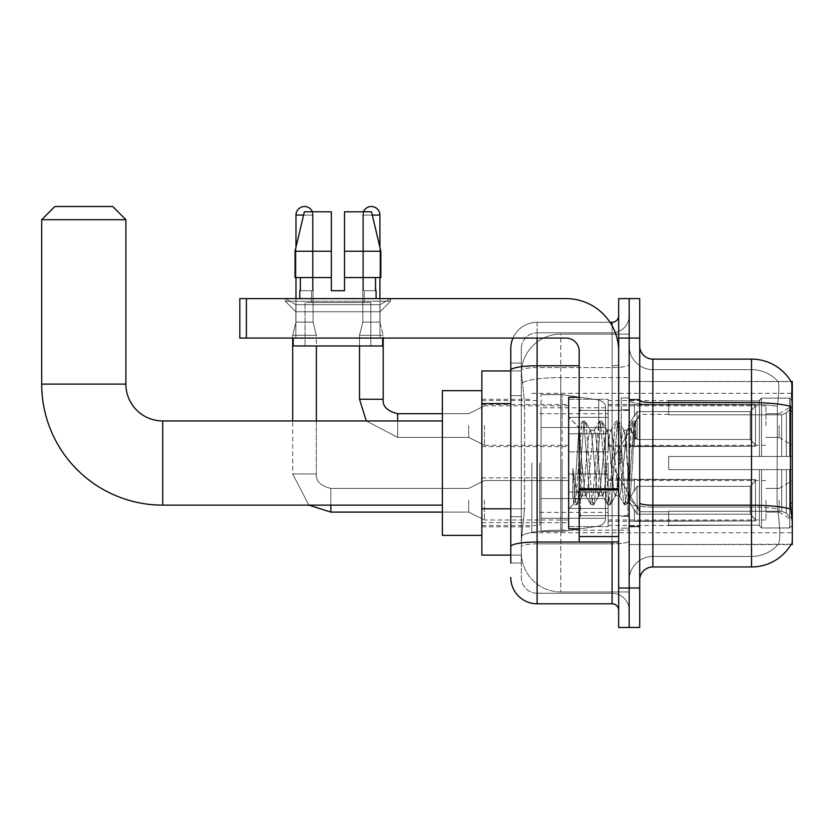 <?xml version="1.0" encoding="UTF-8"?>
<svg xmlns="http://www.w3.org/2000/svg" width="834" height="834" viewBox="0 0 834 834"><rect width="100%" height="100%" fill="white"/><g stroke="black" fill="none" stroke-linecap="round" stroke-linejoin="round"><path stroke-width="0.63" stroke-dasharray="4.17 3.13" d="M792.3 463.037L792.3 532.759L792.3 463.037M531.842 463.037L531.842 532.759L531.842 463.037M792.3 425.548L792.3 405.814L792.3 425.548M779.144 425.548L779.144 437.391L779.144 425.548M792.3 500.264L792.3 519.999L792.3 500.264M779.144 500.264L779.144 512.107L779.144 500.264M568.673 425.548L568.673 451.861L568.673 425.548M481.854 425.548L481.854 404.5L481.854 425.548M568.673 500.264L568.673 526.577L568.673 500.264M481.854 500.264L481.854 522.657L481.854 500.264M608.132 425.548L608.132 451.861L608.132 425.548M608.132 500.264L608.132 526.577L608.132 500.264M765.987 425.548L765.987 405.814L765.987 425.548M765.987 500.264L765.987 519.999L765.987 500.264M510.794 508.803L524.607 508.803L521.479 539.337L524.607 508.803L524.607 403.573L524.607 508.803L481.854 508.803L481.854 555.121L521.406 555.121L521.313 552.494A39.459 39.459 0 0 0 560.782 591.952L629.18 591.952L629.18 530.205L629.18 591.952L560.782 591.952L560.782 530.205L560.782 591.952A39.459 39.459 0 0 1 521.313 552.494L521.313 544.466L521.406 555.121L510.794 555.121M521.479 539.337L521.313 544.466L521.479 539.337M791.101 381.649A46.037 46.037 0 0 0 791.007 381.482L777.997 381.482L791.007 381.482A46.037 46.037 0 0 1 791.101 381.649C791.893 383.786 791.716 392.032 790.58 406.367C791.716 392.053 791.893 383.817 791.101 381.649L629.18 381.482L792.3 381.482L792.3 544.602L629.18 544.602L629.18 381.482L629.18 544.602L791.237 544.206C792.561 540.776 792.561 530.82 791.237 514.349C792.561 530.799 792.561 540.755 791.237 544.206A46.037 46.037 0 0 1 751.517 566.964L652.866 566.964L652.866 359.12A13.156 13.156 0 0 1 639.709 345.964L639.709 400.32L639.709 345.964M481.854 463.037L481.854 390.687L481.854 463.037M629.18 334.121L629.18 530.205L629.18 334.121L560.782 334.121L629.18 334.121M521.375 371.495L524.607 403.573L521.375 371.495A39.459 39.459 0 0 1 560.782 334.121A39.459 39.459 0 0 0 521.375 371.495A39.459 39.459 0 0 1 560.782 334.121L560.782 377.604L629.18 377.604L560.782 377.604L560.782 334.121M510.794 395.681L521.313 395.681L521.313 516.694L521.313 363.061L521.313 395.681L510.794 395.681L510.794 516.694L510.794 370.963L521.406 370.963L481.854 370.963L481.854 508.803M639.709 463.037L639.709 526.838L639.709 463.037M629.18 463.037L629.18 397.922L629.18 463.037M621.288 463.037L621.288 397.922L621.288 463.037M778.341 514.349C780.28 530.799 780.28 540.755 778.341 544.206A35.518 35.518 0 0 1 751.517 556.434L652.866 556.434L652.866 514.349L652.866 556.434L751.517 556.434A35.518 35.518 0 0 0 778.341 544.206C780.28 540.776 780.28 530.82 778.341 514.349L777.069 502.912L777.351 406.367C779.05 392.063 779.31 383.828 778.143 381.649A35.518 35.518 0 0 0 751.517 369.639A35.518 35.518 0 0 1 778.143 381.649C779.31 383.796 779.05 392.043 777.351 406.367L777.069 502.912L778.341 514.349M652.866 359.12L751.517 359.12L751.517 402.603A46.037 7.996 180 0 1 790.58 406.367L790.392 502.912L791.237 514.349M629.18 514.349L629.18 400.32L629.18 514.349M639.709 580.12L639.709 400.32L639.709 580.12A13.156 13.156 0 0 1 652.866 566.964M629.18 345.964L629.18 400.32L629.18 345.964A23.675 23.675 0 0 0 652.866 369.639A23.675 23.675 0 0 1 629.18 345.964A23.675 23.675 0 0 0 652.866 369.639L652.866 507.03A23.675 4.107 0 0 1 629.18 502.923A23.675 4.107 0 0 0 652.866 507.03L652.866 369.639L751.517 369.639L652.866 369.639M629.18 338.072L629.18 298.614L639.709 298.614L639.709 338.072L629.18 338.072L629.18 298.614L618.661 298.614L618.661 338.072L629.18 338.072L629.18 588.012L629.18 338.072M618.661 338.072L618.661 627.47L629.18 627.47L629.18 588.012L629.18 627.47L639.709 627.47L639.709 338.072M629.18 580.12A23.675 23.675 0 0 1 652.866 556.434A23.675 23.675 0 0 0 629.18 580.12A23.675 23.675 0 0 1 652.866 556.434M510.794 563.013L521.313 563.013L510.794 563.013L510.794 516.694L521.313 516.694L521.313 563.013L521.313 516.694L510.794 516.694M510.794 577.482A26.313 26.313 0 0 0 537.106 603.795L537.106 593.276A15.783 15.783 0 0 1 521.313 577.482L521.313 370.338L521.313 577.482A15.783 15.783 0 0 0 537.106 593.276L612.083 593.276L612.083 551.18L612.083 603.795A6.578 6.578 0 0 1 618.661 610.373L618.661 315.711L618.661 610.373M629.18 551.18L629.18 364.625L629.18 551.18M618.661 463.037L618.661 515.662L618.661 463.037M629.18 315.711L629.18 364.625L629.18 315.711A17.097 17.097 0 0 1 612.083 332.808A17.097 17.097 0 0 0 629.18 315.711A17.097 17.097 0 0 1 612.083 332.808L612.083 593.276L537.106 593.276L537.106 543.862L612.083 543.862A17.097 2.971 0 0 0 629.18 540.901A17.097 2.971 0 0 1 612.083 543.862L612.083 332.808L537.106 332.808L612.083 332.808M512.993 338.072A26.313 26.313 0 0 1 537.106 322.289L612.083 322.289A6.578 6.578 0 0 0 618.661 315.711A6.578 6.578 0 0 1 612.083 322.289L612.083 551.18L612.083 543.862L537.106 543.862L537.106 332.808L537.106 367.596L612.083 367.596A17.097 2.971 0 0 0 629.18 364.625A17.097 2.971 0 0 1 612.083 367.596L537.106 367.596L537.106 551.18L537.106 542.037L612.083 542.037A6.578 1.147 0 0 0 618.661 540.901A6.578 1.147 0 0 1 614.366 541.964M537.106 603.795L612.083 603.795M579.192 365.772L537.106 365.772A26.313 4.566 180 0 0 510.794 370.338L510.794 363.061L521.313 363.061L510.794 363.061L510.794 546.604A26.313 4.566 180 0 1 537.106 542.037L537.106 322.289A26.313 26.313 0 0 0 510.794 348.591A26.313 26.313 0 0 1 537.106 322.289L609.988 322.289M510.794 546.604L510.794 551.18M521.313 348.591L521.313 370.338L521.313 348.591A15.783 15.783 0 0 1 537.106 332.808A15.783 15.783 0 0 0 521.313 348.591A15.783 15.783 0 0 1 537.106 332.808M629.18 610.373A17.097 17.097 0 0 0 612.083 593.276A17.097 17.097 0 0 1 629.18 610.373A17.097 17.097 0 0 0 612.083 593.276M579.192 463.037L579.192 528.819L579.192 463.037M579.192 528.819L568.673 528.819L568.673 397.265L568.673 509.084L568.673 397.265L579.192 397.265M581.83 462.599L578.963 427.613L573.907 503.84L572.781 495.834L572.781 468.437C575.512 488.151 578.525 497.314 581.83 495.928L581.83 463.037L581.83 495.928C583.237 494.155 584.634 483.199 586.041 463.037C584.634 483.199 583.237 494.155 581.83 495.928L581.83 495.928C578.525 497.314 575.512 488.151 572.781 468.437L575.251 499.358L576.638 504.966L575.251 499.358L572.781 468.437L572.781 495.834L573.698 503.778L574.553 504.966L573.698 503.778L568.673 509.084L573.907 503.851L578.963 427.613L582.591 421.378L581.506 426.727L575.94 499.358L574.553 504.966L576.951 504.695L574.553 504.966L575.94 499.358L581.506 426.727L582.903 421.107L578.963 427.613L568.673 417L579.203 427.529L581.83 462.599M598.562 463.037L595.778 434.556L593.985 430.5L592.995 434.556L587.428 491.518L585.635 495.584L581.861 463.037L584.644 491.518L585.635 495.584L590.941 504.695L589.867 499.358L584.3 426.727L582.903 421.107L584.988 421.107L583.602 426.727L578.035 499.358L576.951 504.695L582.257 495.584L586.041 495.928L590.941 504.695L589.867 499.358L584.3 426.727L582.903 421.107L584.988 421.107L583.602 426.727L578.035 499.358L576.951 504.695L581.861 495.928L586.041 495.928L587.428 491.518L592.995 434.556L593.985 430.5L599.292 421.378L598.218 426.727L592.651 499.358L590.941 504.695L593.349 504.966L591.952 499.358L586.385 426.727L584.988 421.107L590.618 430.5L588.825 434.556L586.041 463.037L588.825 434.556L590.211 430.156L594.392 430.156L599.292 421.378L598.218 426.727L592.651 499.358L591.254 504.966L593.349 504.966L591.952 499.358L586.385 426.727L585.312 421.378L590.211 430.156L594.392 430.156L595.778 434.556L601.345 491.518L602.346 495.584L601.345 491.518L598.562 463.037M594.392 463.037L591.608 434.556L590.618 430.5L591.608 434.556L597.175 491.518L598.562 495.928L597.175 491.518L594.392 463.037M615.273 463.037L612.49 434.556L610.696 430.5L609.706 434.556L604.139 491.518L602.346 495.584L607.642 504.695L606.568 499.358L601.001 426.727L599.292 421.378L601.7 421.107L600.303 426.727L594.736 499.358L593.349 504.966L598.968 495.584L602.742 495.928L607.642 504.695L606.568 499.358L601.001 426.727L599.615 421.107L601.7 421.107L600.303 426.727L594.736 499.358L593.662 504.695L598.562 495.928L602.742 495.928L604.139 491.518L609.706 434.556L610.696 430.5L616.003 421.378L614.929 426.727L609.352 499.358L607.642 504.695L610.05 504.966L608.664 499.358L603.086 426.727L601.7 421.107L607.319 430.5L605.526 434.556L599.959 491.518L598.968 495.584L599.959 491.518L605.526 434.556L606.923 430.156L611.093 430.156L616.003 421.378L614.929 426.727L609.352 499.358L607.965 504.966L610.05 504.966L608.664 499.358L603.086 426.727L602.012 421.378L606.923 430.156L611.093 430.156L612.49 434.556L618.057 491.518L619.047 495.584L615.273 463.037M611.093 463.037L608.309 434.556L607.319 430.5L608.309 434.556L613.876 491.518L615.273 495.928L613.876 491.518L611.093 463.037M626.553 433.649L626.553 448.077L624.03 430.5L622.237 434.556L616.66 491.518L615.273 495.928L619.454 495.928L624.353 504.695L623.279 499.358L617.713 426.727L616.316 421.107L618.401 421.107L617.014 426.727L611.447 499.358L610.05 504.966L615.669 495.584L619.454 495.928L624.353 504.695L623.279 499.358L617.713 426.727L616.316 421.107L618.401 421.107L617.014 426.727L611.447 499.358L610.363 504.695L615.669 495.584L616.66 491.518L622.237 434.556L623.624 430.156L626.553 430.156L626.553 448.077L629.993 499.368L632.641 463.037C633.652 435.067 634.632 421.306 635.591 421.754L635.591 439.372L629.514 427.196L626.553 433.649L620.84 491.518L619.454 495.928L620.84 491.518L626.553 430.156L629.514 427.196L626.553 433.649M635.289 421.42L633.715 426.727L628.148 499.358L626.761 504.966L625.364 499.358L619.798 426.727L618.401 421.107L624.03 430.5L626.553 430.156L629.514 427.196L635.591 439.372L634.413 426.727L633.027 421.107L631.63 426.727L626.063 499.358L624.353 504.695L626.761 504.966L625.364 499.358L619.798 426.727L618.724 421.378L624.03 430.5L625.02 434.556L629.993 499.368L632.641 463.037C633.652 435.067 634.632 421.306 635.591 421.754L635.591 439.372L634.413 426.727L633.027 421.107L631.63 426.727L626.063 499.358L624.666 504.966L627.074 504.695L628.148 499.358L633.715 426.727L635.112 421.107L635.591 421.754L639.709 417L635.289 421.42M295.851 304.681L285.322 298.614L390.562 298.614L285.322 298.614L285.322 301.241L390.562 301.241L285.322 301.241L390.562 301.241L285.322 301.241L295.851 311.76L295.851 338.072L380.033 338.072L295.851 338.072L380.033 338.072L295.851 338.072L380.033 338.072L295.851 338.072L380.033 338.072L295.851 338.072L295.851 304.681L380.033 304.681L390.562 298.614L285.322 298.614L390.562 298.614L390.562 301.241L380.033 311.76L295.851 311.76L380.033 311.76L380.033 338.072L380.033 304.681L295.851 304.681L285.322 298.614L390.562 298.614L285.322 298.614L285.322 301.241L295.851 311.76L295.851 338.072L295.851 304.681L380.033 304.681L390.562 298.614L285.322 298.614L390.562 298.614L390.562 301.241L380.033 311.76L295.851 311.76L380.033 311.76L380.033 338.072L380.033 304.681L295.851 304.681M579.192 541.964L618.661 541.964L579.192 541.964L579.192 536.533L579.192 541.964L618.661 541.964L618.661 351.229A52.615 52.615 0 0 0 566.046 298.614L239.806 298.614L246.384 298.614L239.806 298.614L239.806 338.072L239.806 298.614L239.806 338.072L566.046 338.072A13.156 13.156 0 0 1 579.192 351.229L579.192 541.964M579.192 489.912L618.661 489.912L579.192 489.912L618.661 489.912L618.661 351.229A52.615 52.615 0 0 0 566.046 298.614L246.384 298.614L246.384 338.072L566.046 338.072A13.156 13.156 0 0 1 579.192 351.229L579.192 488.776L618.661 488.776L618.661 541.964L618.661 351.229A52.615 52.615 0 0 0 566.046 298.614L246.384 298.614L246.384 338.072L239.806 338.072L566.046 338.072A13.156 13.156 0 0 1 579.192 351.229L579.192 488.776L618.661 488.776L618.661 351.229M370.828 302.554L370.828 345.964L305.056 345.964L370.828 345.964L305.056 345.964L370.828 345.964L370.828 302.554L305.056 302.554L305.056 345.964L305.056 302.554L370.828 302.554M295.976 277.566L295.976 247.25L304.379 211.784L331.359 211.784L331.359 290.712L331.359 211.784L331.359 251.253L331.359 211.784L304.379 211.784L331.359 211.784L312.469 211.784L312.469 290.712L312.469 211.784L331.359 211.784L331.359 290.712L331.359 277.566L331.359 290.712L344.515 290.712L344.515 211.784L363.416 211.784L363.416 290.712L364.249 290.712L363.416 290.712L363.416 211.784L371.505 211.784L379.908 247.25L379.908 277.566M376.092 290.712L363.416 290.712L364.249 290.712L364.249 302.554L311.635 302.554L364.249 302.554L311.635 302.554L364.249 302.554L364.249 290.712L363.416 290.712L375.519 290.712L375.519 277.566L376.092 298.614L299.792 298.614L376.092 298.614M299.792 290.712L312.469 290.712L311.635 290.712L311.635 302.554L311.635 290.712L312.469 290.712L299.792 290.712L299.792 298.614M375.519 277.566L344.515 277.566L380.846 277.566L344.515 277.566L380.846 277.566L344.515 277.566L344.515 251.253L344.515 290.712L344.515 277.566L380.846 277.566L380.846 251.253L380.846 277.566L375.519 277.566L375.519 290.712L363.416 290.712L363.416 211.784L344.515 211.784L344.515 251.253L380.846 251.253L344.515 251.253L344.515 211.784L371.505 211.784L344.515 211.784L344.515 290.712L344.515 211.784L363.416 211.784L363.416 290.712L375.519 290.712M300.365 277.566L331.359 277.566L295.027 277.566L295.027 251.253L295.027 277.566L300.365 277.566L300.365 290.712L300.365 277.566L331.359 277.566L295.027 277.566L331.359 277.566L331.359 251.253L331.359 277.566L295.027 277.566L300.365 277.566L300.365 290.712L312.469 290.712L312.469 211.784L304.379 211.784L295.027 251.253L331.359 251.253L295.027 251.253L295.027 277.566L331.359 277.566L331.359 211.784L304.379 211.784L312.469 211.784L312.469 290.712L300.365 290.712M382.67 338.072L293.214 338.072L293.214 345.964L382.67 345.964L293.214 345.964L382.67 345.964L382.67 338.072L293.214 338.072M344.515 251.253L380.846 251.253L371.505 211.784L344.515 211.784L344.515 277.566L380.846 277.566M344.515 277.566L344.515 290.712L331.359 290.712L344.515 290.712L331.359 290.712L331.359 277.566M442.385 535.386L481.854 535.386L442.385 535.386L442.385 390.687L442.385 535.386L442.385 390.687L442.385 535.386L442.385 420.951L162.724 420.951L162.724 505.133A121.024 121.024 0 0 1 41.7 384.109L41.7 219.686L125.892 219.686L41.7 219.686L125.892 219.686L41.7 219.686L125.892 219.686L112.736 206.53L54.856 206.53L112.736 206.53L125.892 219.686L125.892 384.109L125.892 219.686M442.385 390.687L481.854 390.687L442.385 390.687L442.385 463.037L442.385 420.951L162.724 420.951A36.832 36.832 0 0 1 125.892 384.109L41.7 384.109L41.7 219.686L54.856 206.53L112.736 206.53L54.856 206.53L41.7 219.686M668.649 456.459L668.649 463.037L668.649 456.459L781.687 456.459L668.649 456.459L759.409 456.459L759.409 400.247L759.409 456.459L761.515 456.459L761.515 398.131L761.515 456.459L668.649 456.459L668.649 469.615L759.409 469.615L759.409 525.18L759.409 469.615L668.649 469.615L668.649 456.459L668.649 469.615L668.649 456.459L792.3 456.459L792.3 400.768L792.3 456.459L789.673 456.459L789.673 398.131L789.673 456.459L761.515 456.459L792.3 456.459L792.3 406.856L792.3 456.459L668.649 456.459L759.409 456.459L759.409 400.247L759.409 400.904L668.649 400.56L759.409 400.904L759.409 456.459L759.409 400.247L761.515 398.131L759.409 400.247L759.409 456.459L761.515 456.459L761.515 398.131L789.673 398.131L761.515 398.131L761.515 456.459L668.649 456.459L668.649 469.615L792.3 469.615L792.3 525.305L792.3 469.615L789.673 469.615L789.673 527.953L792.3 525.305L789.673 527.953L789.673 469.615L761.515 469.615L761.515 527.953L789.673 527.953L761.515 527.953L761.515 469.615L759.409 469.615L759.409 525.837L761.515 527.953L759.409 525.837L759.409 469.615L792.3 469.615L792.3 525.305L792.3 519.217L786.337 513.212L781.687 511.263L786.337 513.212L792.3 519.217L792.3 469.615L668.649 469.615L759.409 469.615L759.409 525.18L668.649 525.524L759.409 525.18L759.409 525.837L759.409 469.615L668.649 469.615L668.649 456.459L668.649 469.615L668.649 456.459L792.3 456.459L792.3 400.768L789.673 398.131L792.3 400.768L792.3 456.459L789.673 456.459L789.673 398.131L789.673 456.459L761.515 456.459L792.3 456.459L792.3 406.856L786.337 412.872L792.3 406.856L792.3 456.459L668.649 456.459L759.409 456.459L759.409 400.247L759.409 400.904L668.649 400.904L668.649 414.811L781.687 414.811L668.649 414.811L668.649 400.56L759.409 400.904L759.409 456.459L759.409 400.247L761.515 398.131L759.409 400.247L759.409 456.459L761.515 456.459L761.515 398.131L789.673 398.131L761.515 398.131L761.515 456.459L668.649 456.459L668.649 469.615L792.3 469.615L792.3 525.305L792.3 469.615L789.673 469.615L789.673 527.953L792.3 525.305L789.673 527.953L789.673 469.615L761.515 469.615L761.515 527.953L789.673 527.953L761.515 527.953L761.515 469.615L759.409 469.615L759.409 525.837L761.515 527.953L759.409 525.837L759.409 469.615L792.3 469.615L792.3 525.305L792.3 519.217L786.337 513.212L781.687 511.263L668.649 511.263L781.687 511.263L786.337 513.212L792.3 519.217L792.3 469.615L668.649 469.615L759.409 469.615L759.409 525.18L668.649 525.18L668.649 511.263L668.649 525.524L759.409 525.18L759.409 469.615L668.649 469.615L668.649 456.459M608.132 463.037L608.132 525.524L608.132 463.037M539.734 463.037L539.734 525.524L539.734 463.037M781.687 414.811L786.337 412.872L781.687 414.811L668.649 414.811L781.687 414.811L786.337 412.872L792.3 406.856L792.3 400.768L789.673 398.131L792.3 400.768L792.3 406.856L786.337 412.872L781.687 414.811L668.649 414.811L668.649 400.904L668.649 414.811L781.687 414.811L786.337 412.872L792.3 406.856L792.3 456.459L792.3 400.768L792.3 456.459L789.673 456.459L789.673 398.131L789.673 456.459L761.515 456.459L792.3 456.459L792.3 400.768L789.673 398.131L761.515 398.131L759.409 400.904L761.515 398.131L789.673 398.131L792.3 400.768L792.3 406.856L786.337 412.872L781.687 414.811L781.687 456.459L792.3 456.459L781.687 456.459L781.687 414.811M598.749 427.519L598.749 399.966C603.462 401.581 605.713 404.177 605.505 407.784L605.505 427.519L541.047 427.519L541.047 531.446L541.047 498.555L605.505 498.555L605.505 518.289L605.505 407.795L605.505 427.529L541.047 427.519L541.047 518.289L541.047 498.555L605.505 498.555L605.505 518.289L605.505 407.795L605.505 427.529L541.047 427.519L541.047 531.446L541.047 498.555L605.505 498.555L605.505 518.289L605.505 407.795L605.505 427.529L541.047 427.519L541.047 518.289L541.047 498.555L562.095 498.555L562.095 394.638L562.095 427.519L541.047 427.519L541.047 394.638L541.047 531.446L541.047 498.555L605.505 498.555L605.505 518.3L541.047 518.289L541.047 498.555L605.505 498.555L605.505 518.3L541.047 518.289L541.047 407.795L541.047 427.519L562.095 427.519L562.095 394.638L562.095 427.519L598.749 427.519L562.095 427.519M162.724 505.133L442.385 505.133L162.724 505.133A121.024 121.024 0 0 1 41.7 384.109L125.892 384.109L41.7 384.109M162.724 420.951A36.832 36.832 0 0 1 125.892 384.109M668.649 511.263L781.687 511.263L668.649 511.263L668.649 525.18L668.649 511.263L781.687 511.263L786.337 513.212L781.687 511.263L668.649 511.263L668.649 525.524L759.409 525.18L668.649 525.18L668.649 511.263M562.095 463.037L562.095 531.446L562.095 463.037M562.095 498.555L562.095 531.446L562.095 498.555L605.505 498.555L605.505 518.3L541.047 518.289M668.649 414.811L668.649 400.56L759.409 400.904L668.649 400.904L668.649 414.811M759.409 469.615L759.409 525.837L761.515 527.953L789.673 527.953L792.3 525.305L792.3 469.615L792.3 525.305L789.673 527.953L789.673 469.615L789.673 527.953L761.515 527.953L761.515 469.615L761.515 527.953L759.409 525.837L759.409 469.615L761.515 469.615L759.409 469.615M759.409 525.18L759.409 525.837L759.409 525.18M789.673 469.615L761.515 469.615L789.673 469.615M792.3 469.615L792.3 525.305L792.3 519.217L786.337 513.212L792.3 519.217L792.3 469.615L786.337 469.615L792.3 469.615M781.687 469.615L668.649 469.615L668.649 463.037L668.649 469.615L781.687 469.615L781.687 511.263L781.687 469.615M112.736 206.53L54.856 206.53M312.416 211.784A8.548 8.548 0 0 1 313.084 215.078A8.548 8.548 0 0 0 304.525 206.53A8.548 8.548 0 0 0 295.976 215.078A8.548 8.548 0 0 1 304.525 206.53A8.548 8.548 0 0 1 313.084 215.078A8.548 8.548 0 0 0 304.525 206.53A8.548 8.548 0 0 0 295.976 215.078A8.548 8.548 0 0 1 304.525 206.53A8.548 8.548 0 0 1 313.084 215.078L313.084 322.153L295.976 322.153L313.084 322.153L295.976 322.153L313.084 322.153L295.976 322.153L313.084 322.153L295.976 322.153L313.084 322.153L316.367 335.31L292.692 335.31L316.367 335.31L292.692 335.31L316.367 335.31L292.692 335.31L316.367 335.31L292.692 335.31L316.367 335.31L316.367 473.962L316.367 345.964M755.468 500.264L755.468 520.948L634.445 520.948L755.468 520.948L755.468 519.603L750.204 514.192L750.204 500.264L750.204 514.192L755.468 519.603L755.468 520.948L634.445 521.313L634.445 509.553L637.072 514.192L750.204 514.192L637.072 514.192L637.072 486.347L634.445 490.976L637.072 486.347L750.204 486.347L637.072 486.347L634.445 490.976L634.445 479.592L755.468 479.592L755.468 520.948L755.468 480.937L750.204 486.347L755.468 480.937L755.468 519.603L750.204 514.192L750.204 486.347L750.204 514.192L755.468 519.603L755.468 520.948L634.445 520.948L755.468 520.948L755.468 480.937L750.204 486.347L637.072 486.347L750.204 486.347L755.468 480.937L755.468 520.948L634.445 521.313L634.445 509.553L634.445 520.948L755.468 520.948L755.468 519.603L750.204 514.192L637.072 514.192L634.445 509.553L637.072 514.192L637.072 486.347L634.445 490.976L637.072 486.347L750.204 486.347L750.204 500.264L750.204 486.347L637.072 486.347L634.445 490.976L634.445 479.216L634.445 490.976L637.072 486.347L750.204 486.347L755.468 480.937L750.204 486.347L750.204 514.192L750.204 486.347L637.072 486.347L634.445 490.976L634.445 479.592L755.468 479.592L755.468 520.948L634.445 521.313L634.445 509.553L634.445 520.948L755.468 520.948L755.468 480.937L750.204 486.347L755.468 480.937L755.468 520.948L755.468 500.264L755.468 519.603L750.204 514.192L755.468 519.603L755.468 520.948L755.468 480.937L750.204 486.347L750.204 514.192L637.072 514.192L750.204 514.192L750.204 486.347L637.072 486.347L750.204 486.347L755.468 480.937L755.468 520.948L634.445 521.313L634.445 509.553L637.072 514.192L637.072 486.347L637.072 500.264L637.072 486.347L637.072 500.264L637.072 486.347L634.445 490.976L634.445 479.216L634.445 490.976L637.072 486.347L637.072 514.192L634.445 509.553L634.445 521.313L634.445 509.553L637.072 514.192L750.204 514.192L755.468 519.603L750.204 514.192L637.072 514.192L637.072 500.264L637.072 514.192L634.445 509.553L634.445 520.948L634.445 509.553L637.072 514.192L750.204 514.192L750.204 500.264L750.204 514.192L755.468 519.603L755.468 479.592L755.468 500.264L755.468 479.592L634.445 479.592L755.468 479.592L755.468 500.264L755.468 479.592L634.445 479.216L634.445 490.976L634.445 479.592L755.468 479.592L755.468 500.264L755.468 479.592L634.445 479.592L634.445 490.976L634.445 479.592L755.468 479.592L755.468 500.264L755.468 479.592L634.445 479.592L755.468 479.592L755.468 500.264M484.481 500.264L484.481 519.999L484.481 500.264M468.698 500.264L468.698 512.107L468.698 500.264M308.851 505.133L292.692 473.962L308.851 505.133L292.692 473.962L308.851 505.133L292.692 473.962L316.367 473.962L292.692 473.962L316.367 473.962L292.692 473.962L316.367 473.962L292.692 473.962L316.367 473.962L292.692 473.962L316.367 473.962L292.692 473.962L292.692 335.31L304.525 335.31L292.692 335.31L292.692 420.951M303.597 215.078L313.084 215.078L295.976 215.078L313.084 215.078L295.976 215.078L313.084 215.078L295.976 215.078L313.084 215.078L295.976 215.078L313.084 215.078L295.976 215.078L295.976 322.153L304.525 322.153L295.976 322.153L292.692 335.31L292.692 338.072M608.132 508.479L608.132 473.962L608.132 526.577L608.132 508.479L568.673 508.479L608.132 508.479L608.132 492.05L568.673 492.05L568.673 473.962L568.673 492.05L608.132 492.05L608.132 526.577L608.132 508.479L568.673 508.479L568.673 526.577L568.673 508.479L608.132 508.479L608.132 492.05L568.673 492.05L568.673 526.577L568.673 508.479L608.132 508.479L608.132 526.577L608.132 508.479L568.673 508.479L568.673 526.577L568.673 508.479L608.132 508.479L608.132 473.962L608.132 526.577L608.132 508.479L568.673 508.479L568.673 526.577L568.673 508.479L608.132 508.479L608.132 492.05L568.673 492.05L568.673 526.577L568.673 473.962L568.673 492.05L608.132 492.05L608.132 473.962L608.132 526.577L608.132 508.479L568.673 508.479L568.673 473.962L568.673 492.05L608.132 492.05L568.673 492.05L568.673 508.479L568.673 473.962L568.673 492.05L608.132 492.05L608.132 473.962L608.132 508.479M295.976 215.078L295.976 322.153L292.692 335.31L295.976 322.153L292.692 335.31L295.976 322.153L295.976 215.078L295.976 298.614M313.084 215.078L313.084 322.153L316.367 335.31L313.084 322.153L316.367 335.31L313.084 322.153L313.084 215.078M637.072 514.192L637.072 500.264L637.072 514.192L634.445 509.553L637.072 514.192L750.204 514.192L637.072 514.192L637.072 500.264L637.072 514.192M568.673 492.05L568.673 473.962L568.673 492.05L608.132 492.05L568.673 492.05L568.673 508.479L568.673 492.05M330.837 505.133L330.837 488.432C320.392 485.805 315.575 480.978 316.367 473.962L316.367 420.951M750.204 500.264L750.204 486.347L750.204 500.264M363.457 211.784A8.548 8.548 0 0 0 362.8 215.078L379.908 215.078A8.548 8.548 0 0 0 371.349 206.53A8.548 8.548 0 0 0 362.8 215.078A8.548 8.548 0 0 1 371.349 206.53A8.548 8.548 0 0 1 379.908 215.078A8.548 8.548 0 0 0 371.349 206.53A8.548 8.548 0 0 0 362.8 215.078A8.548 8.548 0 0 1 371.349 206.53A8.548 8.548 0 0 1 379.908 215.078L379.908 322.153L362.8 322.153L379.908 322.153L362.8 322.153L379.908 322.153L362.8 322.153L379.908 322.153L362.8 322.153L379.908 322.153L383.192 335.31L359.517 335.31L383.192 335.31L359.517 335.31L383.192 335.31L359.517 335.31L383.192 335.31L359.517 335.31L383.192 335.31L383.192 399.246L383.192 338.072M755.468 425.548L755.468 446.221L634.445 446.221L755.468 446.221L755.468 444.887L750.204 439.476L750.204 425.548L750.204 439.476L755.468 444.887L755.468 446.221L634.445 446.597L634.445 434.837L637.072 439.476L750.204 439.476L637.072 439.476L637.072 411.631L634.445 416.26L637.072 411.631L750.204 411.631L637.072 411.631L634.445 416.26L634.445 404.876L755.468 404.876L755.468 446.221L755.468 406.221L750.204 411.631L755.468 406.221L755.468 444.887L750.204 439.476L750.204 411.631L750.204 439.476L755.468 444.887L755.468 446.221L634.445 446.221L755.468 446.221L755.468 406.221L750.204 411.631L637.072 411.631L750.204 411.631L755.468 406.221L755.468 446.221L634.445 446.597L634.445 434.837L634.445 446.221L755.468 446.221L755.468 444.887L750.204 439.476L637.072 439.476L634.445 434.837L637.072 439.476L637.072 411.631L634.445 416.26L637.072 411.631L750.204 411.631L750.204 425.548L750.204 411.631L637.072 411.631L634.445 416.26L634.445 404.5L634.445 416.26L637.072 411.631L750.204 411.631L755.468 406.221L750.204 411.631L750.204 439.476L750.204 411.631L637.072 411.631L634.445 416.26L634.445 404.876L755.468 404.876L755.468 446.221L634.445 446.597L634.445 434.837L634.445 446.221L755.468 446.221L755.468 406.221L750.204 411.631L755.468 406.221L755.468 446.221L755.468 425.548L755.468 444.887L750.204 439.476L755.468 444.887L755.468 446.221L755.468 406.221L750.204 411.631L750.204 439.476L637.072 439.476L750.204 439.476L750.204 411.631L637.072 411.631L750.204 411.631L755.468 406.221L755.468 446.221L634.445 446.597L634.445 434.837L637.072 439.476L637.072 411.631L637.072 425.548L637.072 411.631L637.072 425.548L637.072 411.631L634.445 416.26L634.445 404.5L634.445 416.26L637.072 411.631L637.072 439.476L634.445 434.837L634.445 446.597L634.445 434.837L637.072 439.476L750.204 439.476L755.468 444.887L750.204 439.476L637.072 439.476L637.072 425.548L637.072 439.476L634.445 434.837L634.445 446.221L634.445 434.837L637.072 439.476L750.204 439.476L750.204 425.548L750.204 439.476L755.468 444.887L755.468 404.876L755.468 425.548L755.468 404.876L634.445 404.876L755.468 404.876L755.468 425.548L755.468 404.876L634.445 404.5L634.445 416.26L634.445 404.876L755.468 404.876L755.468 425.548L755.468 404.876L634.445 404.876L634.445 416.26L634.445 404.876L755.468 404.876L755.468 425.548L755.468 404.876L634.445 404.876L755.468 404.876L755.468 425.548M484.481 425.548L484.481 445.283L484.481 425.548M468.698 425.548L468.698 437.391L468.698 425.548M359.517 399.246L359.517 335.31L371.349 335.31L359.517 335.31L359.517 399.246L359.517 335.31L359.517 399.246L383.171 399.246M379.908 298.614L379.908 215.078L379.908 322.153L379.908 215.078L362.8 215.078L379.908 215.078L362.8 215.078L379.908 215.078L362.8 215.078L379.908 215.078L362.8 215.078L362.8 322.153L371.349 322.153L362.8 322.153L359.517 335.31L359.517 345.964M608.132 433.763L608.132 399.246L608.132 451.861L608.132 433.763L568.673 433.763L608.132 433.763L608.132 417.334L568.673 417.334L568.673 399.246L568.673 417.334L608.132 417.334L608.132 451.861L608.132 433.763L568.673 433.763L568.673 451.861L568.673 433.763L608.132 433.763L608.132 417.334L568.673 417.334L568.673 451.861L568.673 433.763L608.132 433.763L608.132 451.861L608.132 433.763L568.673 433.763L568.673 451.861L568.673 433.763L608.132 433.763L608.132 399.246L608.132 451.861L608.132 433.763L568.673 433.763L568.673 451.861L568.673 433.763L608.132 433.763L608.132 417.334L568.673 417.334L568.673 451.861L568.673 399.246L568.673 417.334L608.132 417.334L608.132 399.246L608.132 451.861L608.132 433.763L568.673 433.763L568.673 399.246L568.673 417.334L608.132 417.334L568.673 417.334L568.673 433.763L568.673 399.246L568.673 417.334L608.132 417.334L608.132 399.246L608.132 433.763M379.908 215.078L362.8 215.078L362.8 322.153L359.517 335.31L362.8 322.153L359.517 335.31L362.8 322.153L362.8 215.078L362.8 322.153L362.8 215.078L372.287 215.078M637.072 439.476L637.072 425.548L637.072 439.476L634.445 434.837L637.072 439.476L750.204 439.476L637.072 439.476L637.072 425.548L637.072 439.476M568.673 417.334L568.673 399.246L568.673 417.334L608.132 417.334L568.673 417.334L568.673 433.763L568.673 417.334M750.204 425.548L750.204 411.631L750.204 425.548M618.661 489.912L618.661 541.964M344.515 290.712L344.515 211.784L371.505 211.784M295.027 251.253L331.359 251.253M304.379 211.784L331.359 211.784L331.359 290.712M560.782 530.205A39.459 6.849 180 0 0 521.792 535.991A39.459 6.849 180 0 1 560.782 530.205L629.18 530.205L560.782 530.205L560.782 377.604L560.782 530.205M792.3 502.912L790.392 502.912M792.3 410.828L790.392 410.828M522.345 382.9A39.459 6.849 180 0 1 560.782 377.604A39.459 6.849 180 0 0 522.345 382.9M521.313 552.494A39.459 39.459 0 0 0 560.782 591.952M510.794 403.573L481.854 403.573M639.709 400.32A13.156 2.283 0 0 0 652.866 402.603L751.517 402.603L751.517 556.434L751.517 369.639A35.518 35.518 0 0 1 778.143 381.649A35.518 35.518 0 0 0 751.517 369.639L751.517 404.427A35.518 6.172 180 0 1 777.351 406.367A35.518 6.172 180 0 0 751.517 404.427L751.517 507.03A35.518 6.172 180 0 1 777.569 509.011A35.518 6.172 180 0 0 751.517 507.03L751.517 566.964M790.726 509.011A46.037 7.996 180 0 0 751.517 505.206L652.866 505.206A13.156 2.283 0 0 1 639.709 502.923M639.709 588.012L618.661 588.012M751.517 404.427L652.866 404.427A23.675 4.107 0 0 1 629.18 400.32A23.675 4.107 0 0 0 652.866 404.427L751.517 404.427M751.517 507.03L652.866 507.03L751.517 507.03M612.083 541.964L612.083 325.75M537.106 322.289L537.106 338.072M618.661 364.625A6.578 1.147 0 0 1 612.083 365.772A6.578 1.147 -0 0 0 618.661 364.625M537.106 367.596A15.783 2.742 180 0 0 521.313 370.338A15.783 2.742 180 0 1 537.106 367.596M537.106 543.862A15.783 2.742 180 0 0 521.313 546.604A15.783 2.742 180 0 1 537.106 543.862M537.106 593.276A15.783 15.783 0 0 1 521.313 577.482M627.866 463.037L627.866 515.662L627.866 463.037M580.516 463.037L580.516 515.662L580.516 463.037M579.192 536.533L618.661 536.533M786.337 469.615L786.337 513.212L786.337 469.615M786.337 412.872L786.337 456.459L786.337 412.872M541.047 394.638L562.095 394.638L598.749 399.966C603.462 401.581 605.713 404.177 605.505 407.784L605.505 427.519L605.505 407.784C605.713 404.177 603.462 401.581 598.749 399.966L562.095 394.638L541.047 394.638L562.095 394.638L598.749 399.966L598.749 498.555M568.673 480.54L484.481 480.54L568.673 480.54L484.481 480.54L568.673 480.54L484.481 480.54L468.698 488.432L330.837 488.432C320.392 485.805 315.575 480.978 316.367 473.962C315.575 480.978 320.392 485.805 330.837 488.432L468.698 488.432L484.481 480.54L468.698 488.432L330.837 488.432C320.392 485.805 315.575 480.978 316.367 473.962C315.575 480.978 320.392 485.805 330.837 488.432L468.698 488.432L484.481 480.54L468.698 488.432L330.837 488.432L330.837 512.107L468.698 512.107L484.481 519.999L568.673 519.999M366.293 420.951L397.662 437.391L468.698 437.391L484.481 445.283L468.698 437.391L397.662 437.391L366.293 420.951L397.662 437.391L468.698 437.391L484.481 445.283L468.698 437.391L397.662 437.391L366.293 420.951L397.662 437.391L397.662 413.716L397.662 437.391L397.662 413.716L397.662 437.391L397.662 413.716L397.662 437.391L397.662 413.716L397.662 437.391L468.698 437.391L484.481 445.283L568.673 445.283M397.662 413.716L468.698 413.716L484.481 405.814L468.698 413.716L397.662 413.716L468.698 413.716L484.481 405.814L468.698 413.716L397.662 413.716L397.662 420.951M618.661 488.776L579.192 488.776M246.384 338.072L246.384 298.614M531.842 393.325L792.3 393.325M765.987 413.716L779.144 413.716L765.987 413.716L779.144 413.716L765.987 413.716L779.144 413.716L792.3 405.814M765.987 488.432L779.144 488.432L765.987 488.432L779.144 488.432L765.987 488.432L779.144 488.432L792.3 480.54M481.854 404.5L568.673 404.5M481.854 477.882L568.673 477.882M568.673 399.246L608.132 399.246L568.673 399.246M568.673 473.962L608.132 473.962L568.673 473.962M608.132 405.814L765.987 405.814M608.132 480.54L765.987 480.54M481.854 399.246L531.842 399.246M481.854 526.838L531.842 526.838M765.987 512.107L779.144 512.107L765.987 512.107L779.144 512.107L765.987 512.107L779.144 512.107L792.3 519.999M765.987 437.391L779.144 437.391L765.987 437.391L779.144 437.391L765.987 437.391L779.144 437.391L792.3 445.283M608.132 519.999L765.987 519.999M608.132 445.283L765.987 445.283M568.673 526.577L608.132 526.577L568.673 526.577M568.673 451.861L608.132 451.861L568.673 451.861M481.854 522.657L568.673 522.657M481.854 446.597L568.673 446.597M531.842 532.759L792.3 532.759M629.18 399.246L639.709 399.246L629.18 399.246M621.288 528.151L629.18 528.151L621.288 528.151M629.18 409.765L621.288 409.765L629.18 409.765M629.18 516.319L621.288 516.319L629.18 516.319M621.288 397.922L629.18 397.922L621.288 397.922M629.18 526.838L639.709 526.838L629.18 526.838M618.661 410.422L579.192 410.422L618.661 410.422M618.661 515.662L579.192 515.662L618.661 515.662M629.18 526.181L639.709 526.181L629.18 526.181M580.516 410.422L627.866 410.422L629.18 409.108L627.866 410.422L580.516 410.422L579.192 409.108M580.516 515.662L627.866 515.662L629.18 516.976L627.866 515.662L580.516 515.662L579.192 516.976M629.993 499.368L639.709 509.084L629.993 499.368M629.18 399.903L639.709 399.903L629.18 399.903M633.027 421.107L635.112 421.107L633.027 421.107M630.223 499.285L627.074 504.695L630.223 499.285M628.617 428.415L632.704 421.378L628.617 428.415M668.649 511.711L639.709 511.711L668.649 511.711L639.709 511.711L610.457 463.037L639.709 414.373L610.457 463.037L639.709 511.711L610.457 463.037L639.709 414.373L668.649 414.373M608.132 525.524L668.649 525.524M539.734 512.368L608.132 512.368M481.854 525.524L539.734 525.524M481.854 400.56L539.734 400.56M539.734 413.716L608.132 413.716M608.132 400.56L668.649 400.56M605.505 407.784L541.047 407.795M541.047 531.446L562.095 531.446L598.749 526.118C603.462 524.503 605.713 521.907 605.505 518.3L605.505 518.3C605.713 521.907 603.462 524.503 598.749 526.118L562.095 531.446L541.047 531.446L562.095 531.446L598.749 526.118C603.462 524.503 605.713 521.907 605.505 518.3M608.132 521.313L634.445 521.313M634.445 510.356L628.377 500.264L634.445 490.173L628.377 500.264L634.445 510.356L628.377 500.264L634.445 490.173L628.377 500.264L634.445 510.356L628.377 500.264L634.445 490.173M608.132 479.216L634.445 479.216M442.385 512.107L468.698 512.107L484.481 519.999L468.698 512.107L330.837 512.107L468.698 512.107L484.481 519.999L468.698 512.107L330.837 512.107M608.132 446.597L634.445 446.597M634.445 435.64L628.377 425.548L634.445 415.457L628.377 425.548L634.445 435.64L628.377 425.548L634.445 415.457L628.377 425.548L634.445 435.64L628.377 425.548L634.445 415.457M608.132 404.5L634.445 404.5M442.385 413.716L468.698 413.716L484.481 405.814L568.673 405.814M379.908 322.153L383.192 335.31L379.908 322.153"/><path stroke-width="1.25" d="M652.866 566.964L751.517 566.964A46.037 46.037 0 0 0 791.237 544.206L792.3 544.602L792.3 381.482L791.101 381.649A46.037 46.037 0 0 0 751.517 359.12A46.037 46.037 0 0 1 791.007 381.482A46.037 46.037 0 0 0 751.517 359.12L652.866 359.12A13.156 13.156 0 0 1 639.709 345.964A13.156 13.156 0 0 0 652.866 359.12L652.866 566.964A13.156 13.156 0 0 0 639.709 580.12M510.794 563.013L510.794 370.338L510.794 370.963L481.854 370.963L481.854 555.121L510.794 555.121M629.18 588.012L629.18 627.47L639.709 627.47L639.709 588.012L629.18 588.012L629.18 627.47L618.661 627.47L618.661 588.012L629.18 588.012L629.18 338.072L629.18 588.012M618.661 588.012L618.661 298.614L629.18 298.614L629.18 338.072L629.18 298.614L639.709 298.614L639.709 588.012M791.237 514.349L790.392 502.912L790.58 406.367A46.037 7.996 180 0 0 751.517 402.603L751.517 359.12A46.037 46.037 0 0 1 791.101 381.649M537.106 338.072L537.106 603.795L612.083 603.795L612.083 541.964M609.988 322.289L612.083 322.289A6.578 6.578 0 0 0 618.661 315.711M510.794 395.681L510.794 348.591A26.313 26.313 0 0 1 512.993 338.072M510.794 551.18L510.794 516.694M579.192 365.772L537.106 365.772A26.313 4.566 180 0 0 510.794 370.338L510.794 348.591M618.661 610.373A6.578 6.578 0 0 0 612.083 603.795M537.106 603.795A26.313 26.313 0 0 1 510.794 577.482M344.515 290.712L331.359 290.712L344.515 290.712L331.359 290.712L344.515 290.712L344.515 211.784L371.505 211.784L380.846 251.253L380.846 277.566L344.515 277.566M363.457 211.784A8.548 8.548 0 0 1 379.908 215.078L379.908 247.25L380.846 251.253L344.515 251.253M331.359 251.253L331.359 277.566L295.027 277.566L295.027 251.253L304.379 211.784L331.359 211.784L331.359 251.253L295.027 251.253L295.976 247.25L295.976 215.078L303.597 215.078M579.192 397.265L568.673 397.265L568.673 528.819L579.192 528.819M442.385 505.133L162.724 505.133A121.024 121.024 0 0 1 41.7 384.109L41.7 219.686L54.856 206.53L112.736 206.53L125.892 219.686L41.7 219.686M162.724 505.133L162.724 420.951A36.832 36.832 0 0 1 125.892 384.109L125.892 219.686M481.854 390.687L442.385 390.687L442.385 535.386L481.854 535.386M295.976 215.078A8.548 8.548 0 0 1 312.416 211.784M316.367 420.951L316.367 345.964M292.692 420.951L292.692 338.072M295.976 277.566L295.976 298.614M359.517 345.964L359.517 399.246L383.192 399.246L383.192 338.072M379.908 277.566L379.908 298.614M618.661 541.964L579.192 541.964L579.192 488.776L618.661 488.776M618.661 351.229A52.615 52.615 0 0 0 566.046 298.614L246.384 298.614L246.384 338.072L566.046 338.072A13.156 13.156 0 0 1 579.192 351.229L579.192 488.776M246.384 338.072L239.806 338.072L239.806 298.614L246.384 298.614M299.792 290.712L300.365 290.712L299.792 290.712L299.792 298.614M376.092 290.712L375.519 290.712L376.092 290.712L376.092 298.614M375.519 277.566L375.519 290.712M331.359 277.566L331.359 290.712M300.365 290.712L300.365 277.566M293.214 338.072L293.214 345.964L382.67 345.964L382.67 338.072M380.846 277.566L380.846 251.253L371.505 211.784M304.379 211.784L295.027 251.253M792.3 410.828L790.392 410.828M792.3 502.912L790.392 502.912M510.794 403.573L481.854 403.573M510.794 508.803L481.854 508.803M751.517 566.964L751.517 402.603L652.866 402.603A13.156 2.283 0 0 1 639.709 400.32M790.726 509.011A46.037 7.996 180 0 0 751.517 505.206L652.866 505.206A13.156 2.283 -0 0 1 639.709 502.923M639.709 338.072L618.661 338.072M614.366 541.964A6.578 1.147 0 0 1 612.083 542.037L537.106 542.037A26.313 4.566 180 0 0 510.794 546.604M612.083 325.75L612.083 322.289M41.7 384.109L125.892 384.109M442.385 512.107L330.837 512.107L308.851 505.133L330.837 512.107L308.851 505.133L330.837 512.107L330.837 505.133M372.287 215.078L379.908 215.078M397.662 420.951L397.662 413.737C387.216 411.079 382.399 406.262 383.192 399.246C382.399 406.262 387.216 411.079 397.662 413.716C387.216 411.079 382.399 406.262 383.192 399.246C382.399 406.262 387.216 411.079 397.662 413.716L442.385 413.716M618.661 489.912L579.192 489.912M579.192 536.533L618.661 536.533M580.516 410.422L579.192 409.108M580.516 515.662L579.192 516.976M442.385 420.951L162.724 420.951M308.851 505.133L330.837 512.107M359.517 399.246L366.293 420.951M383.192 399.246C382.399 406.262 387.216 411.079 397.662 413.716"/></g></svg>
